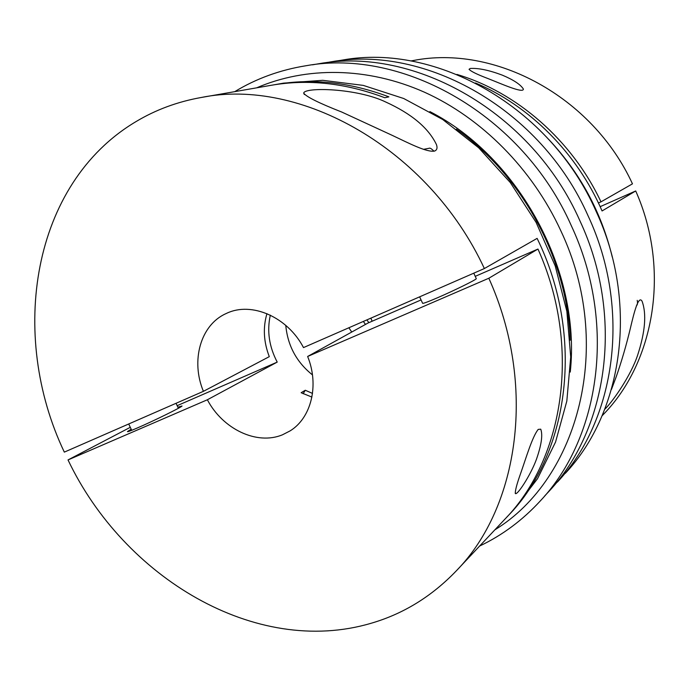 <?xml version="1.0" encoding="UTF-8"?>
<svg xmlns="http://www.w3.org/2000/svg" width="689" height="689" viewBox="0 0 689 689"><rect width="100%" height="100%" fill="white"/><g stroke="black" fill="none" stroke-linecap="round" stroke-linejoin="round"><path stroke-width="1.03" d="M419.635 296.838L422.581 303.212C422.426 303.909 427.481 302.058 437.739 297.657C454.249 290.543 476.168 279.751 476.306 278.683L476.228 278.511M456.411 129.127C522.305 175.592 567.624 259.667 570.208 340.245M429.858 111.584C519.437 157.454 581.189 272.026 570.259 372.069M456.325 570.828L505.028 519.032C564.231 458.392 581.559 346.067 537.963 249.048L488.828 278.244C536.92 384.781 519.084 506.742 456.325 570.828C431.71 596.485 403.203 613.994 370.794 623.364C255.481 657.237 123.856 577.348 68.022 459.933L130.29 427.318M538.238 429.393L540.727 429.178C542.734 434.406 541.675 443.337 537.558 455.972C533.062 471 518.111 494.84 515.458 493.643C514.881 491.412 516.681 484.462 520.858 472.783C525.724 459.098 532.27 436.611 538.238 429.393M266.944 313.641C262.845 327.602 263.629 341.933 269.296 356.644L203.41 391.335L64.318 452.122C8.44 334.828 31.582 183.748 135.905 121.66C155.662 109.801 177.426 101.748 201.197 97.493C300.292 77.228 428.679 148.514 484.367 268.546L537.119 238.377C585.159 336.456 569.14 453.465 508.198 515.656L506.604 517.336M273.516 84.902L283.644 83.128L322.771 80.312L363.267 85.393L403.737 98.518L442.726 119.507L478.717 147.816L510.273 182.533L536.111 222.401L555.205 265.902L566.858 311.342L570.716 356.962L566.823 401.076L555.532 442.097L537.515 478.717L513.649 509.86L508.198 515.656M275.798 84.497C312.393 78.133 350.09 82.249 388.88 96.848L384.832 97.752C345.852 83.05 307.983 78.899 271.233 85.29L201.197 97.493M434.647 151.037C426.965 152.708 408.276 142.916 392.497 135.483L341.83 112.074C318.904 103.074 306.192 96.761 303.694 93.118C304.504 86.926 356.962 88.123 385.659 101.981C411.522 113.745 428.437 127.921 436.413 144.509C437.61 147.834 437.024 150.004 434.647 151.037M488.828 278.244L307.638 356.471L368.047 323.012L421.065 299.93M307.638 356.471C319.403 385.28 311.264 417.947 290.095 430.892L282.507 434.785C256.851 445.516 222.676 429.04 207.372 399.766L68.022 459.933M312.462 374.902C296.571 362.164 287.675 345.654 285.771 325.38M311.91 397.079L301.136 392.73L305.287 390.25L312.513 393.428M270.321 315.149C266.832 331.004 269.123 346.653 277.219 362.104L207.372 399.766M203.41 391.335C190.655 360.933 200.37 325.156 225.811 313.693L226.698 313.28C251.511 301.403 287.468 316.888 303.496 347.592L484.367 268.546M470.217 68.469C478.295 67.935 488.975 70.157 502.238 75.118C513.408 79.803 520.462 84.437 523.39 89.036C523.606 93.876 500.507 83.429 487.717 78.46C477.115 74.421 470.897 71.363 469.054 69.305L470.217 68.469M456.919 74.429C516.517 92.059 571.913 140.1 600.98 201.851L632.468 183.842C592.118 95.995 494.289 44.492 413.219 60.537L410.799 60.959M611.462 389.449L616.224 376.771C621.633 361.26 626.379 344.982 630.452 327.955C634.087 312.41 638.574 294.737 642.105 301.308C646.704 314.003 645.205 331.986 637.609 355.248C630.883 375.565 613.425 400.387 605.95 408.069L604.77 409.232M549.004 139.695C580.362 173.301 601.454 212.436 612.28 257.1M600.153 206.674L635.706 190.965C670.475 269.072 654.791 361.458 603.753 414.037L602.074 415.82M635.706 190.965L602.065 210.955C577.106 153.191 529.445 105.65 475.513 82.999M366.901 319.885L368.848 322.659M365.463 324.441L363.361 321.427M351.752 332.038L348.858 327.766M177.874 407.199L182.034 406.002C181.552 407.208 153.259 421.134 137.24 428.007C130.23 431.03 126.974 432.201 127.491 431.529L131.194 429.238M600.98 201.851L598.422 202.979M537.963 249.048L475.238 276.349M303.143 393.738L305.287 390.25M372.129 321.229L370.863 318.146M177.159 405.683L277.219 362.104M256.652 87.83C306.037 66.523 367.228 66.747 424.502 92.223C481.62 118 532.373 168.891 560.837 230.798C614.786 344.844 578.648 478.726 494.883 529.815M312.47 64.826L318.723 63.75C414.563 46.318 532.037 112.186 579.862 220.687C624.294 315.7 608.266 428.265 549.124 491.205L544.784 495.839M234.725 91.654C256.299 78.555 280.104 69.908 306.14 65.713C403.168 48.023 522.572 115.175 571.319 225.699C616.603 322.478 600.464 436.929 540.572 500.636C522.753 520.074 502.445 535.207 479.639 546.033M557.392 482.085C615.802 419.902 631.71 309.172 588.096 215.855C541.166 109.301 425.561 44.664 330.884 61.855L324.838 62.897M565.385 473.274C623.071 411.833 638.858 302.867 596.045 211.196C549.968 106.519 436.18 43.071 342.64 60.021L336.792 61.028M131.711 430.324L128.714 423.985M423.451 149.341L429.169 148.273C429.91 147.73 431.512 148.712 433.975 151.21M473.774 273.171L476.306 278.683M304.349 94.514L303.694 93.118M515.458 493.643L515.174 493.014M637.213 300.361C637.781 303.117 637.514 304.926 636.403 305.778M178.382 408.276L176.04 403.298"/></g></svg>
